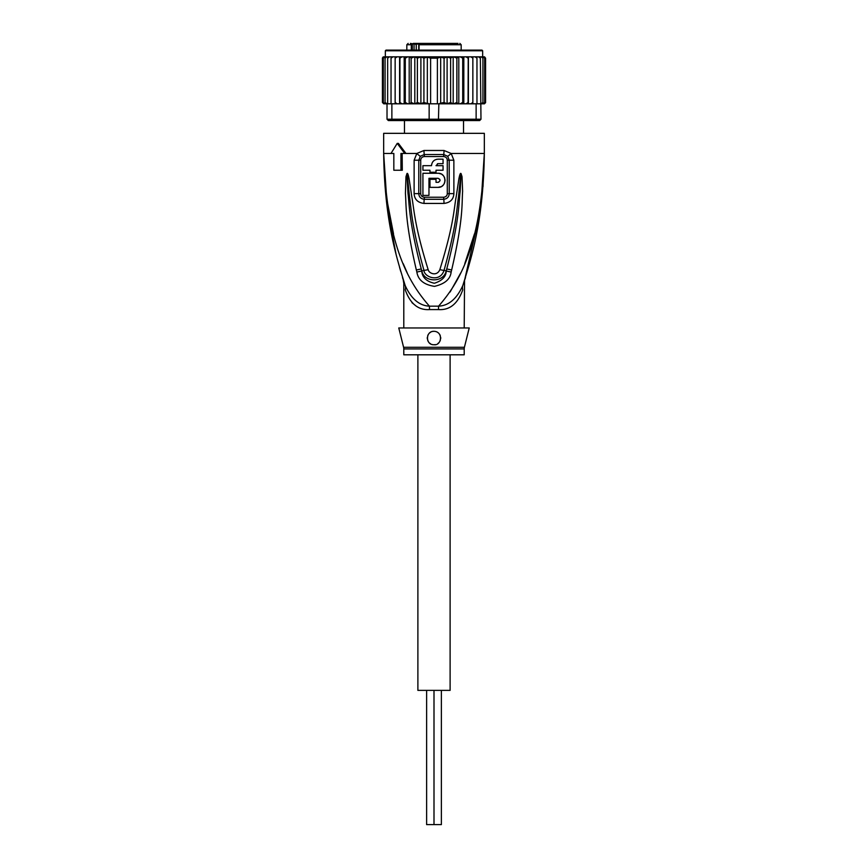 <?xml version="1.0" encoding="UTF-8"?>
<svg xmlns="http://www.w3.org/2000/svg" width="868" height="868" viewBox="0 0 868 868"><rect width="100%" height="100%" fill="white"/><g stroke="black" fill="none" stroke-linecap="round" stroke-linejoin="round"><path stroke-width="1.3" d="M450.112 354.806L450.112 690.375L434 690.375L434 824.6L426.622 824.6L426.622 690.375M417.888 354.806L417.888 690.375L434 690.375L434 824.6L441.378 824.6L441.378 690.375M413.309 43.4L411.291 44.745L412.322 44.745L412.322 50.116M424.094 43.4L413.591 43.4L414.069 44.073L410.369 43.4M445.024 43.4L424.626 43.4M406.821 50.116L406.821 44.745L411.291 44.745L411.291 50.116M419.049 50.116L419.049 44.745L461.179 44.745L461.179 50.116M463.534 133.336L463.534 120.576M404.466 133.336L404.466 120.576M447.519 43.4L456.752 43.4M458.022 43.4L421.143 43.4M414.09 43.4L416.575 43.4M439.957 43.4L440.673 43.4M415.902 44.745L415.902 43.4M416.249 50.116L416.249 44.073L414.069 44.073L414.069 50.116M412.81 44.073L412.322 44.745M419.049 44.745L419.906 43.4L418.745 44.745L418.745 50.116M484.528 56.843L485.57 58.167L484.301 56.821L482.662 56.821L482.662 50.778L481.99 50.116L434 50.116L474.937 50.116M393.063 50.116L434 50.116L386.01 50.116L385.338 50.778L482.662 50.778M458.803 103.802L460.214 103.802L458.098 103.802L458.803 103.802L458.803 56.821L456.861 58.167L456.861 102.457L453.639 103.802L441.845 103.802L453.194 103.802L453.194 56.821L407.786 56.821L405.291 58.167L405.291 102.457L407.786 103.802L409.902 103.802L411.139 102.457L414.361 103.802L438.85 103.802L438.427 120.576L475.208 120.576L476.131 119.242L480.981 119.242L479.635 120.576L475.208 120.576M452.89 56.821L450.611 58.167L447.107 56.865L444.08 58.167L440.673 57.082L437.385 58.167L430.615 58.167L427.327 57.082L423.92 58.167L420.893 56.865L417.389 58.167L415.11 56.821M399.595 103.802L399.595 56.821L397.088 56.821L395.146 58.167L395.146 102.457L395.255 103.802L402.003 103.802L391.869 103.802L391.869 119.242L387.019 119.242L388.365 120.576L429.573 120.576L429.15 119.242L476.131 119.242L476.131 103.802L468.221 103.802L472.745 103.802L472.854 102.457L470.912 103.802M429.573 120.576L438.427 120.576M429.15 103.802L429.15 119.242L391.869 119.242L392.792 120.576M391.869 103.802L387.019 103.802L387.019 119.242M480.351 58.167L478.518 56.821L479.744 56.821L480.351 58.167L480.981 119.242M480.351 103.802L476.131 103.802M441.845 103.802L438.85 103.802M465.997 103.802L463.252 103.802L468.221 103.802L468.069 102.457L465.997 103.802M426.155 103.802L415.11 103.802L417.389 102.457L420.893 103.759L420.893 56.865M414.806 56.821L414.806 103.802L404.184 103.802L405.291 102.457M395.146 102.457L397.088 103.802M386.803 103.802L385.913 103.802L385.066 102.457L387.019 103.802L384.383 103.802L383.32 102.457L384.925 103.802M385.761 56.821L383.884 56.821L382.43 58.167L382.43 102.457L383.699 103.802L382.43 102.457L383.884 103.802L385.761 103.802M383.699 103.802L385.338 103.802M482.239 103.802L484.528 103.78M484.301 103.802L485.57 102.457L484.301 103.802L482.662 103.802M485.527 102.793L484.116 103.802M483.075 103.802L484.68 102.457L483.075 103.802L481.002 103.802L482.087 103.802L482.933 102.457L481.197 103.802M399.779 103.802L399.931 102.457L402.003 103.802L404.184 103.802L404.184 56.821L402.003 56.821L399.931 58.167L399.931 102.457M460.214 103.802L463.252 103.802L462.709 102.457L460.214 103.802M453.194 103.802L458.098 103.802L456.861 102.457M439.74 103.433L444.08 102.457L447.107 103.759L450.611 102.457L452.89 103.802M437.385 58.167L437.385 103.802M430.615 58.167L430.615 103.802M423.92 58.167L423.92 102.457L427.327 103.552L427.327 57.082M427.327 103.552L428.26 103.433M420.893 103.759L423.92 102.457M447.107 103.759L447.107 56.865M450.611 58.167L450.611 102.457M444.08 58.167L444.08 102.457M440.673 103.552L440.673 57.082M417.389 58.167L417.389 102.457M397.088 56.821L395.255 56.821L395.146 58.167M402.003 56.821L391.392 56.821L391.034 58.167L392.933 56.821M391.034 58.167L391.034 103.802M385.066 102.457L385.066 58.167L386.803 56.821L391.859 56.821L389.482 56.821L387.649 58.167L387.649 103.802M389.482 56.821L388.256 56.821L387.649 58.167M386.803 56.821L385.913 56.821L385.066 58.167M386.998 56.821L384.925 56.821L383.32 58.167L383.32 102.457M384.925 56.821L383.32 58.167M383.884 56.821L382.43 58.167L383.07 56.995M382.473 57.83L382.43 102.457M385.338 50.778L385.338 56.821L383.699 56.821M485.57 58.167L485.57 102.457L485.57 58.167L484.116 56.821L482.239 56.821M483.075 56.821L484.68 58.167L483.075 56.821L476.608 56.821L476.966 58.167L475.067 56.821L468.221 56.821L468.069 102.457M484.68 58.167L484.68 102.457M482.933 58.167L481.197 56.821L482.087 56.821L482.933 58.167L482.933 102.457M478.518 56.821L472.745 56.821L472.854 58.167L470.912 56.821L468.405 56.821L468.405 103.802M476.966 58.167L476.966 103.802M476.608 56.821L475.067 56.821M472.854 58.167L472.854 102.457M472.745 56.821L470.912 56.821M411.139 102.457L411.139 58.167L414.361 56.821M411.139 58.167L409.902 56.821M409.197 103.802L409.197 56.821M407.786 56.821L404.184 56.821M405.291 58.167L404.748 56.821M399.931 58.167L399.779 56.821M468.221 56.821L465.997 56.821L468.069 58.167M463.816 103.802L463.816 56.821L465.997 56.821M463.816 56.821L462.709 58.167L462.709 102.457M463.252 56.821L460.214 56.821L462.709 58.167M458.803 56.821L460.214 56.821M458.098 56.821L453.639 56.821L456.861 58.167M391.859 56.821L395.255 56.821M483.02 186.555L484.333 153.462C483.422 222.783 470.836 259.282 462.828 285.518C456.807 298.809 448.723 305.688 438.579 306.165A13.421 2.007 -90 0 0 438.514 309.572L429.486 309.572C418.289 310.343 410.195 303.746 405.237 289.782C403.294 281.221 403.294 281.221 405.237 289.782A13.421 9.461 -18.5 0 0 405.172 285.518C402.459 277.228 402.459 277.228 405.172 285.518C397.164 259.293 384.567 222.761 383.667 153.462L386.206 199.336M403.794 327.963L403.794 283.435L403.164 279.366L405.172 285.518C411.193 298.798 419.277 305.688 429.421 306.165A13.421 2.007 -90 0 1 429.486 309.572M464.206 327.963L464.543 280.266M403.598 347.298A6.716 6.716 -90 0 1 403.794 348.925L464.206 348.925A6.716 6.716 90 0 1 464.402 347.298L469.23 327.963L398.77 327.963L403.598 347.298L464.402 347.298M464.206 348.925L464.206 354.806L403.794 354.806L403.794 348.925M432.438 331.5A6.716 6.716 0 0 1 435.552 331.5M437.038 332.043A6.716 6.716 0 0 1 438.373 332.932M439.479 334.147A6.716 6.716 0 0 1 440.26 335.623M440.662 337.24A6.716 6.716 0 0 1 440.673 338.791M440.347 340.191A6.716 6.716 0 0 1 439.772 341.439M438.958 342.556A6.716 6.716 0 0 1 437.906 343.489M435.345 344.607A6.716 6.716 0 0 1 434 344.737C425.32 345.269 425.407 330.882 434 331.316C443.483 331.543 441.714 345.909 434 344.737M432.948 344.661A6.716 6.716 0 0 1 432.373 344.542M430.864 343.967A6.716 6.716 0 0 1 429.562 343.055M428.499 341.873A6.716 6.716 0 0 1 427.75 340.484M427.349 338.932A6.716 6.716 0 0 1 427.327 337.294M427.718 335.666A6.716 6.716 0 0 1 428.488 334.202M429.584 332.976A6.716 6.716 0 0 1 430.929 332.064M428.966 178.298L438.025 178.298C440.629 179.643 440.629 180.989 438.025 182.323L436.018 182.323L436.018 179.307L429.975 179.307L429.975 187.358L438.025 187.358C447.139 187.759 447.118 172.884 438.025 173.264L422.922 173.264L422.922 195.408L428.966 195.408L428.966 178.298M429.975 170.247L429.975 172.255L436.018 172.255L436.018 170.247L443.06 170.247L443.06 165.679L436.018 165.679L438.025 163.672L443.06 163.672L443.06 159.169L438.025 159.169C434.076 159.549 431.906 161.719 431.515 165.679L422.922 165.679L422.922 170.247L429.975 170.247M438.025 178.298L439.772 179.307M440.011 179.969L440.011 180.663M438.72 182.204L438.025 182.323M438.025 187.358L440.987 186.707M441.996 186.132L443.266 185.025M444.134 183.832L444.731 182.475M445.024 181.141L445.034 179.6M444.763 178.233L444.134 176.79M443.201 175.52L441.91 174.425M441.118 173.98L438.655 173.296M437.429 163.759L438.025 163.672M438.025 159.169L436.571 159.332M435.28 159.777L434.662 160.113M434.163 160.439L432.937 161.622M431.689 164.193L431.515 165.679M463.458 283.63L464.13 281.558M464.575 280.158L480.156 212.324M462.872 285.377L462.828 285.518A13.421 9.461 -161.5 0 0 462.763 289.782C464.705 281.221 464.705 281.221 462.763 289.782C457.794 303.746 449.711 310.343 438.514 309.572M411.964 302.672L415.197 305.286M420.709 193.651L420.72 160.189C420.882 158.063 422.098 156.837 424.387 156.533A3.353 0.673 90 0 0 424.257 154.526L420.296 156.294L418.799 160.2L418.777 193.64C418.973 196.927 420.796 198.805 424.224 199.282A3.353 0.694 -90 0 0 424.333 197.481A3.353 0.694 -90 0 0 424.333 197.231C422.043 196.917 420.839 195.723 420.709 193.651L414.112 193.618L414.134 160.222L416.835 153.462L423.985 150.489L444.015 150.489L451.165 153.462L453.866 160.222L453.888 193.618C453.541 199.38 450.242 202.656 443.982 203.427A6.716 1.389 -90 0 0 443.776 199.282L424.224 199.282A6.716 1.389 -90 0 0 424.018 203.427C417.758 202.656 414.459 199.38 414.112 193.618M424.387 156.533L443.613 156.533C445.913 156.848 447.129 158.063 447.28 160.189L447.291 193.651C447.161 195.734 445.946 196.927 443.667 197.231L424.333 197.231M451.143 272.01C450.373 279.149 444.828 283.934 434.477 286.364C423.931 284.726 418.061 279.941 416.857 272.01L416.336 269.959A6.716 0.694 -12.7 0 0 421.24 268.906L421.837 270.914C423.92 282.697 443.841 282.914 446.163 270.914L446.76 268.906L446.282 270.957C446.054 276.686 442.083 280.787 434.369 283.25C426.448 281.482 422.228 277.38 421.718 270.957L421.24 268.906C408.763 220.982 409.522 205.249 407.993 193.434L407.103 176.888A6.716 0.879 7.2 0 1 405.974 176.671L406.983 173.513A6.716 3.136 51.8 0 0 407.146 173.806L409.544 197.101C411.443 209.6 411.302 224.964 423.964 270.371C424.181 277.261 440.033 282.957 444.036 270.371C457.1 223.315 456.568 208.949 458.488 196.841L460.854 173.806A6.716 3.136 128.3 0 0 461.016 173.513L462.026 176.638A6.716 0.879 172.7 0 1 460.897 176.866L460.17 191.416C458.597 202.949 459.997 217.64 446.76 268.906A6.716 0.694 -167.3 0 0 451.664 269.959L451.143 272.01A6.716 0.716 -167.1 0 1 446.282 270.957L444.036 270.371A6.716 0.998 15.8 0 1 439.848 269.612C454.246 223.011 453.845 208.635 456.221 196.58L458.922 178.591C459.714 174.696 460.365 172.982 460.875 173.448A6.716 3.58 102.6 0 1 460.821 173.752L460.181 178.862L458.922 178.591M406.983 173.513L407.114 173.459A6.716 3.58 77.2 0 0 407.179 173.741L407.819 178.895L409.078 178.624L411.812 196.841C414.177 209.297 414.188 224.649 428.152 269.612A6.716 0.998 164.2 0 1 423.964 270.371L421.718 270.957A6.716 0.716 -12.9 0 1 416.857 272.01M443.613 156.533A3.353 0.673 90 0 1 443.743 154.526L447.704 156.294L449.201 160.2L449.223 193.64C449.027 196.927 447.204 198.805 443.776 199.282A3.353 0.694 -90 0 1 443.667 197.481A3.353 0.694 -90 0 1 443.667 197.231M387.074 206.627L396.079 254.367M399.54 267.311L400.777 271.586M450.112 292.006L460.821 272.791M464.792 263.633L474.481 233.828M481.425 197.882L484.333 153.462C481.556 245.449 459.519 282.165 438.579 306.165L429.421 306.165C408.492 282.198 386.444 245.438 383.667 153.462L386.672 198.609L393.508 233.774M403.24 263.709L407.179 272.791M462.026 176.638L462.622 191.383C461.689 203.079 463.74 217.814 451.664 269.959M428.152 269.612C428.814 273.561 437.038 276.653 439.848 269.612M407.114 173.459C407.613 172.949 408.264 174.674 409.078 178.624M416.336 269.959C404.944 221.21 406.354 205.401 405.421 193.434L405.974 176.671M402.144 153.462L402.307 170.247L393.833 170.247L393.833 153.462L392.195 153.462M400.951 170.247L400.951 153.462L405.964 153.462L398.412 143.394L397.219 143.394L404.748 153.462M447.704 156.294A6.716 1.53 139.8 0 0 451.165 153.462L484.333 153.462L484.333 133.336L383.667 133.336L383.667 153.462L393.833 153.462M390.991 153.462L397.219 143.394M418.897 44.073L416.249 44.073M423.985 150.489A6.716 1.335 90 0 0 424.257 154.526L443.743 154.526A6.716 1.335 90 0 0 444.015 150.489M420.72 160.189L414.134 160.222M447.291 193.651L453.888 193.618M447.28 160.189L453.866 160.222M405.964 153.462L416.835 153.462A6.716 1.53 40.2 0 0 420.296 156.294M443.982 203.427L424.018 203.427M406.821 44.745L408.166 43.4M461.179 44.745L459.834 43.4M465.498 277.673L464.532 280.299M405.172 285.518L403.446 280.245M403.425 280.158L402.502 277.673"/></g></svg>
